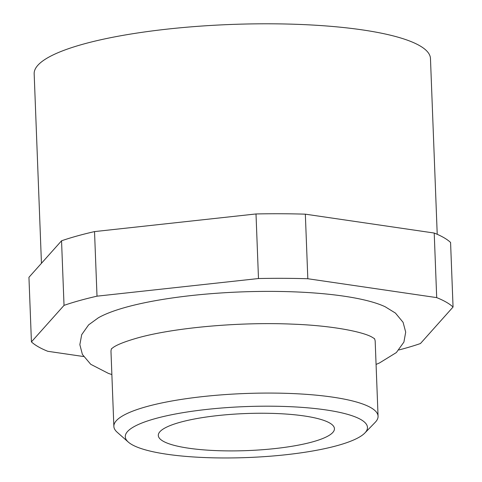 <?xml version="1.0" encoding="UTF-8"?>
<svg xmlns="http://www.w3.org/2000/svg" width="482" height="482" viewBox="0 0 482 482"><rect width="100%" height="100%" fill="white"/><g stroke="black" fill="none" stroke-linecap="round" stroke-linejoin="round"><path stroke-width="0.72" d="M376.074 364.41L379.4 363L396.367 352.553L403.904 342.099L405.699 332.128L403.091 322.325L395.439 313.077L385.214 306.781A154.764 32.553 177.8 0 0 125.531 307.359A154.764 32.553 177.8 0 0 98.334 317.807L88.622 324.868L81.699 334.671L79.849 344.648L82.404 354.451L90.724 364.296L108.444 373.411L111.866 374.556M374.345 338.527A132.201 27.811 -2.2 0 1 375.189 341.425L378.063 416.237A132.201 27.811 -2.2 0 1 375.201 422.334L364.844 433.011A121.181 25.492 177.8 0 0 300.376 407.26A121.181 25.492 177.8 0 0 154.993 418.689A121.181 25.492 177.8 0 0 128.326 442.096A121.181 25.492 177.8 0 0 216.96 457.9A121.181 25.492 177.8 0 0 337.762 445.458A121.181 25.492 177.8 0 0 364.844 433.011M128.326 442.096L117.186 432.246A132.201 27.811 -2.2 0 1 113.86 426.389A132.201 27.811 -2.2 0 1 146.269 406.712A132.201 27.811 -2.2 0 1 291.731 393.529A132.201 27.811 -2.2 0 1 378.063 416.237M41.446 263.305L34.168 73.776A198.301 41.711 -2.2 0 1 82.777 44.266A198.301 41.711 -2.2 0 1 300.973 24.486A198.301 41.711 -2.2 0 1 430.468 58.551L437.222 234.306M312.836 441.807A88.134 18.539 -2.2 0 1 215.858 450.598A88.134 18.539 -2.2 0 1 158.307 435.457A88.134 18.539 -2.2 0 1 179.913 422.34A88.134 18.539 -2.2 0 1 276.891 413.55A88.134 18.539 -2.2 0 1 334.442 428.691A88.134 18.539 -2.2 0 1 312.836 441.807M64.028 305.371A215.924 45.422 -2.2 0 1 79.41 300.605A215.924 45.422 -2.2 0 1 97.009 296.171L94.526 231.595A215.924 45.422 -2.2 0 0 76.927 236.035A215.924 45.422 -2.2 0 0 61.545 240.795L64.028 305.371L31.426 341.883L28.944 277.307L61.545 240.795M434.216 233.041L436.698 297.617A215.924 45.422 -2.2 0 1 453.056 307.028L450.574 242.452A215.924 45.422 -2.2 0 0 434.216 233.041L305.341 214.171A215.924 45.422 -2.2 0 0 256.008 213.96L94.526 231.595M436.698 297.617L307.823 278.741L305.341 214.171M256.008 213.96L258.485 278.536A215.924 45.422 -2.2 0 1 307.823 278.741M258.485 278.536L97.009 296.171M83.585 356.535L47.784 351.294A215.924 45.422 -2.2 0 1 31.426 341.883M453.056 307.028L420.455 343.533A215.924 45.422 -2.2 0 1 398.927 349.95M113.86 426.389L110.987 351.571A132.201 27.811 -2.2 0 1 111.607 348.625M111.378 348.841L113.632 347.154C117.71 344.455 125.41 341.461 136.725 338.183C172.646 327.85 238.801 321.741 292.514 324.145C332.459 325.591 362.422 331.827 371.67 336.942L374.586 338.726"/></g></svg>
